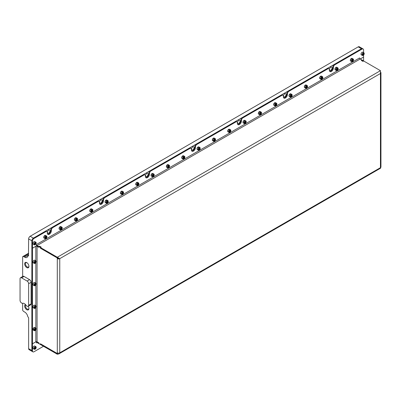 <?xml version="1.0" encoding="UTF-8"?>
<svg xmlns="http://www.w3.org/2000/svg" width="401" height="401" viewBox="0 0 401 401"><rect width="100%" height="100%" fill="white"/><g stroke="black" fill="none" stroke-linecap="round" stroke-linejoin="round"><path stroke-width="0.6" d="M27.002 262.77A2.481 1.434 -120 0 0 25.945 262.74A2.481 1.434 -120 0 0 25.433 263.878A2.481 1.434 -120 0 0 26.516 266.374A2.481 1.434 -120 0 0 28.426 267.041A2.481 1.434 -120 0 0 28.932 266.114M28.942 266.354A3.033 1.754 -120 0 0 26.797 262.64A3.033 1.754 -120 0 0 24.646 263.878A3.033 1.754 -120 0 0 26.797 267.592A3.033 1.754 -120 0 0 28.942 266.354M26.175 305.467A3.9 2.251 -120 0 0 24.341 303.607A3.9 2.251 -120 0 0 22.511 303.351A0.867 0.501 60 0 1 22.105 303.296L21.584 302.996A2.165 1.253 60 0 1 20.05 300.339L20.05 278.745A2.165 1.253 60 0 1 20.501 277.753A2.165 1.253 60 0 1 21.584 277.863L27.103 281.046A2.165 1.253 60 0 1 28.636 283.702L28.636 305.296A2.165 1.253 60 0 1 28.185 306.289A2.165 1.253 60 0 1 27.103 306.184L26.581 305.883A0.867 0.501 60 0 1 26.175 305.467M25.463 304.529A3.033 1.754 -120 0 0 24.646 306.003A3.033 1.754 -120 0 0 26.797 309.722A3.033 1.754 -120 0 0 28.942 308.484A3.033 1.754 -120 0 0 28.245 306.254M25.819 304.955A2.481 1.434 -120 0 0 25.433 306.003A2.481 1.434 -120 0 0 26.516 308.499A2.481 1.434 -120 0 0 28.426 309.166A2.481 1.434 -120 0 0 28.932 308.239M332.078 67.975A1.845 1.063 120 0 0 331.697 67.132A1.845 1.063 120 0 0 330.274 67.624A1.845 1.063 120 0 0 329.472 69.478A1.845 1.063 120 0 0 329.853 70.325A1.845 1.063 120 0 0 331.271 69.829A1.845 1.063 120 0 0 332.078 67.975M286.088 94.526A1.845 1.063 120 0 0 285.707 93.684A1.845 1.063 120 0 0 284.289 94.175A1.845 1.063 120 0 0 283.482 96.029A1.845 1.063 120 0 0 283.868 96.877A1.845 1.063 120 0 0 285.286 96.38A1.845 1.063 120 0 0 286.088 94.526M240.104 121.077A1.845 1.063 120 0 0 239.723 120.235A1.845 1.063 120 0 0 238.299 120.726A1.845 1.063 120 0 0 237.497 122.581A1.845 1.063 120 0 0 237.878 123.423A1.845 1.063 120 0 0 239.297 122.932A1.845 1.063 120 0 0 240.104 121.077M194.114 147.628A1.845 1.063 120 0 0 193.733 146.786A1.845 1.063 120 0 0 192.315 147.277A1.845 1.063 120 0 0 191.508 149.132A1.845 1.063 120 0 0 191.889 149.974A1.845 1.063 120 0 0 193.312 149.483A1.845 1.063 120 0 0 194.114 147.628M148.124 174.179A1.845 1.063 120 0 0 147.743 173.337A1.845 1.063 120 0 0 146.325 173.828A1.845 1.063 120 0 0 145.518 175.683A1.845 1.063 120 0 0 145.904 176.525A1.845 1.063 120 0 0 147.322 176.034A1.845 1.063 120 0 0 148.124 174.179M102.14 200.731A1.845 1.063 120 0 0 101.759 199.888A1.845 1.063 120 0 0 100.335 200.38A1.845 1.063 120 0 0 99.533 202.234A1.845 1.063 120 0 0 99.914 203.076A1.845 1.063 120 0 0 101.333 202.585A1.845 1.063 120 0 0 102.14 200.731M50.02 230.821A1.845 1.063 120 0 0 49.639 229.979A1.845 1.063 120 0 0 48.215 230.47A1.845 1.063 120 0 0 47.413 232.324A1.845 1.063 120 0 0 47.794 233.166A1.845 1.063 120 0 0 49.213 232.675A1.845 1.063 120 0 0 50.02 230.821M362.544 48.636A2.165 1.253 120 0 0 362.519 48.616A2.165 1.253 120 0 0 361.431 48.727L33.388 238.124A2.165 1.253 120 0 0 31.854 240.775L31.854 350.524A2.165 1.253 120 0 0 32.301 351.517L29.083 349.657A2.165 1.253 -60 0 1 28.636 348.664L28.636 317.863L27.759 316.559A4.336 2.501 60 0 0 24.772 312.093L23.849 311.562A2.165 1.253 -120 0 1 22.657 310.209L22.657 303.296M329.682 71.323A2.862 1.654 120 0 0 331.747 70.215A2.862 1.654 120 0 0 332.8 67.558L332.8 67.027A2.165 1.253 -60 0 1 334.329 64.376L361.431 48.727L358.213 46.867L30.165 236.264L33.388 238.124L45.158 231.327A2.165 1.253 -60 0 1 46.245 231.217L46.857 231.572A2.165 1.253 120 0 0 45.774 231.678L45.158 231.327M358.213 46.867A2.165 1.253 -60 0 1 359.296 46.762L362.519 48.616M28.636 255.698L27.759 256.204A4.336 2.501 60 0 1 26.937 257.437A4.336 2.501 60 0 1 24.772 257.221L23.849 256.69A2.165 1.253 -120 0 0 22.767 256.585A2.165 1.253 -120 0 0 22.657 256.66L22.657 276.51M28.451 255.803L28.636 238.921A2.165 1.253 -60 0 1 30.165 236.264M28.636 305.296L31.088 303.883A2.165 1.253 60 0 1 30.636 304.875L28.185 306.289M31.088 303.883L31.088 282.284L28.636 283.702M27.103 281.046L29.554 279.632A2.165 1.253 60 0 1 31.088 282.284M29.554 279.632L24.035 276.444L21.584 277.863M20.501 277.753L22.952 276.339A2.165 1.253 60 0 1 24.035 276.444M43.503 346.274L34 351.762A2.165 1.253 -60 0 1 32.917 351.867L32.301 351.517A2.165 1.253 -60 0 1 31.854 350.524L31.854 247.873L32.466 248.229L32.466 241.131A2.165 1.253 -60 0 1 34 238.475L45.774 231.678M237.708 124.425A2.862 1.654 120 0 0 239.768 123.318A2.862 1.654 120 0 0 240.821 120.661L240.821 120.13A2.165 1.253 -60 0 1 242.354 117.473L281.231 95.032A2.165 1.253 -60 0 1 282.314 94.922L282.926 95.278A2.165 1.253 120 0 0 281.843 95.383L281.231 95.032M242.354 117.473L242.971 117.829L281.843 95.383M283.697 97.874A2.862 1.654 120 0 0 285.758 96.766A2.862 1.654 120 0 0 286.81 94.11L286.81 93.578A2.165 1.253 -60 0 1 288.344 90.922L327.216 68.481A2.165 1.253 -60 0 1 328.304 68.37L328.915 68.726A2.165 1.253 120 0 0 327.833 68.832L327.216 68.481M288.344 90.922L288.956 91.278L327.833 68.832M191.718 150.976A2.862 1.654 120 0 0 193.783 149.869A2.862 1.654 120 0 0 194.836 147.212L194.836 146.681A2.165 1.253 -60 0 1 196.37 144.024L235.242 121.583A2.165 1.253 -60 0 1 236.324 121.473L236.941 121.829A2.165 1.253 120 0 0 235.858 121.934L235.242 121.583M196.37 144.024L196.981 144.38L235.858 121.934M145.733 177.528A2.862 1.654 120 0 0 147.794 176.42A2.862 1.654 120 0 0 148.846 173.763L148.846 173.232A2.165 1.253 -60 0 1 150.38 170.575L189.257 148.134A2.165 1.253 -60 0 1 190.34 148.024L190.951 148.38A2.165 1.253 120 0 0 189.868 148.485L189.257 148.134M150.38 170.575L150.992 170.931L189.868 148.485M99.744 204.079A2.862 1.654 120 0 0 101.809 202.971A2.862 1.654 120 0 0 102.856 200.315L102.856 199.783A2.165 1.253 -60 0 1 104.39 197.127L143.267 174.686A2.165 1.253 -60 0 1 144.35 174.575L144.961 174.931A2.165 1.253 120 0 0 143.879 175.036L143.267 174.686M104.39 197.127L105.007 197.482L143.879 175.036M47.624 234.169A2.862 1.654 120 0 0 49.689 233.061A2.862 1.654 120 0 0 50.742 230.405L50.742 229.873A2.165 1.253 -60 0 1 52.27 227.217L97.278 201.232A2.165 1.253 -60 0 1 98.365 201.127L98.977 201.482A2.165 1.253 120 0 0 97.894 201.588L97.278 201.232M52.27 227.217L52.887 227.573L97.894 201.588M59.132 258.309A0.867 0.501 0 0 1 57.914 258.299L57.298 258.655A1.734 1.002 0 0 0 59.754 258.655L57.303 257.242L380.444 70.676L380.444 73.508A1.734 1.002 0 0 0 380.95 72.802A1.734 1.002 0 0 0 380.699 72.28M380.95 72.802L380.95 166.966A1.734 1.002 180 0 1 380.444 167.678L380.694 168.114L58.782 353.973L59.754 352.825A1.734 1.002 180 0 1 57.303 352.825L57.298 353.512L40.436 343.777L40.436 344.504L38.907 343.617L38.907 342.895L37.067 341.832A0.867 0.501 180 0 0 35.839 341.832L32.466 343.777L32.466 248.229L35.839 246.284L35.839 260.795M361.431 60.516L362.048 60.055L363.577 60.977M361.431 60.411L362.965 61.293L363.577 60.942L363.577 57.062L360.223 59.002M59.308 258.399L59.754 258.655L59.754 352.825L380.444 167.678L380.444 73.508L59.754 258.655M57.303 352.825L57.298 257.963L40.436 248.229L40.436 247.502L38.907 246.62L38.907 247.342L37.067 246.284A0.867 0.501 0 0 0 35.839 246.284M57.914 258.299L57.914 257.968M380.444 70.676L363.612 60.957L362.905 61.363L361.311 60.446L362.013 60.035L360.208 58.992A0.867 0.501 60 0 1 359.592 57.929L36.451 244.495A0.867 0.501 -120 0 0 37.067 245.557L38.872 246.6L39.579 246.194L41.173 247.116L40.471 247.522L40.436 248.229M41.052 247.186L40.436 247.502M41.052 247.151L39.519 246.264L38.907 246.62M57.914 353.05L57.298 353.512M59.142 258.299L57.303 257.948L57.303 257.242L40.471 247.522M40.471 248.229L57.303 257.948M36.376 245.623A1.734 1.002 -120 0 0 37.067 246.264L38.907 247.292M38.872 246.6L38.872 247.307M58.08 353.086L57.303 353.532L57.303 354.238L58.782 353.973M57.303 354.238L40.471 344.524L40.471 343.812L57.303 353.532L58.511 353.116M38.907 343.582L37.067 342.559A0.867 0.501 -120 0 0 36.631 342.514A0.867 0.501 -120 0 0 36.451 342.91L37.067 342.559M38.892 342.885L37.067 341.847A1.734 1.002 -120 0 0 36.762 341.717M38.872 343.602L38.872 342.895M31.869 343.431L32.466 343.777M34 238.475L33.388 238.124A2.165 1.253 -60 0 0 31.854 240.775L31.869 247.868M36.451 244.495L36.376 245.953L32.466 248.214L31.854 247.858M334.329 64.376L334.945 64.726L362.048 49.082L361.431 48.727A2.165 1.253 -60 0 1 362.514 48.621L363.131 48.972A2.165 1.253 -60 0 1 363.577 49.965L363.577 52.636M46.857 231.572A2.165 1.253 120 0 1 47.308 232.565L47.308 233.096A2.862 1.654 120 0 0 47.899 234.405A2.862 1.654 120 0 0 50.105 233.638A2.862 1.654 120 0 0 51.353 230.76L51.353 230.229L50.742 229.873M359.672 58.315L359.592 57.929M363.577 55.077L363.577 57.047L37.067 245.557M362.048 49.082A2.165 1.253 -60 0 1 363.131 48.972M334.945 64.726A2.165 1.253 120 0 0 333.411 67.383L332.8 67.027M328.915 68.726A2.165 1.253 120 0 1 329.366 69.719L329.366 70.25A2.862 1.654 120 0 0 329.958 71.558A2.862 1.654 120 0 0 332.163 70.792A2.862 1.654 120 0 0 333.411 67.914L333.411 67.383M288.956 91.278A2.165 1.253 120 0 0 287.422 93.934L286.81 93.578M282.926 95.278A2.165 1.253 120 0 1 283.377 96.27L283.377 96.801A2.862 1.654 120 0 0 283.968 98.11A2.862 1.654 120 0 0 286.174 97.343A2.862 1.654 120 0 0 287.422 94.466L287.422 93.934M242.971 117.829A2.165 1.253 120 0 0 241.437 120.485L240.821 120.13M236.941 121.829A2.165 1.253 120 0 1 237.387 122.821L237.387 123.353A2.862 1.654 120 0 0 237.983 124.661A2.862 1.654 120 0 0 240.189 123.894A2.862 1.654 120 0 0 241.437 121.017L241.437 120.485M196.981 144.38A2.165 1.253 120 0 0 195.447 147.037L194.836 146.681M190.951 148.38A2.165 1.253 120 0 1 191.402 149.373L191.402 149.904A2.862 1.654 120 0 0 191.994 151.212A2.862 1.654 120 0 0 194.199 150.445A2.862 1.654 120 0 0 195.447 147.568L195.447 147.037M150.992 170.931A2.165 1.253 120 0 0 149.458 173.588L148.846 173.232M144.961 174.931A2.165 1.253 120 0 1 145.413 175.924L145.413 176.455A2.862 1.654 120 0 0 146.004 177.763A2.862 1.654 120 0 0 148.21 176.996A2.862 1.654 120 0 0 149.458 174.119L149.458 173.588M105.007 197.482A2.165 1.253 120 0 0 103.473 200.139L102.856 199.783M98.977 201.482A2.165 1.253 120 0 1 99.423 202.475L99.423 203.006A2.862 1.654 120 0 0 100.019 204.315A2.862 1.654 120 0 0 102.225 203.548A2.862 1.654 120 0 0 103.473 200.665L103.473 200.139M52.887 227.573A2.165 1.253 120 0 0 51.353 230.229M36.376 341.687L36.451 342.91M32.917 351.867A2.165 1.253 -60 0 1 32.466 350.875L32.466 343.797L35.99 341.762M31.854 343.441L32.466 343.797M363.151 55.383L363.271 55.313A1.343 0.777 120 0 0 364.223 53.664A1.343 0.777 120 0 0 363.271 53.117A1.343 0.777 120 0 0 362.324 54.762A1.343 0.777 120 0 0 363.271 55.313L363.151 55.383A1.519 0.877 -60 0 1 362.389 55.458A1.519 0.877 -60 0 1 362.158 54.24A1.519 0.877 -60 0 1 363.151 52.902A1.519 0.877 -60 0 1 363.907 52.827A1.519 0.877 -60 0 1 364.223 53.523A1.519 0.877 -60 0 1 364.218 53.599M363.537 53.528L363.005 53.834L362.74 54.521L363.005 54.897L363.802 53.909L363.537 53.528M363.341 53.644L363.802 53.909M363.1 53.779L362.925 54.235L363.537 54.591M351.717 60.335A1.343 0.777 120 0 0 351.717 61.433A1.343 0.777 120 0 0 352.544 61.503A1.343 0.777 120 0 0 353.366 60.481A1.343 0.777 120 0 0 353.492 59.859A1.343 0.777 120 0 0 352.79 59.208A1.343 0.777 120 0 0 351.717 60.335M352.484 61.538A1.519 0.877 -60 0 1 352.419 61.579A1.519 0.877 -60 0 1 351.662 61.654A1.519 0.877 -60 0 1 351.492 60.255A1.519 0.877 -60 0 1 353.181 59.022A1.519 0.877 -60 0 1 353.492 59.719A1.519 0.877 -60 0 1 353.492 59.794M352.81 60.787L353.075 60.1L352.81 59.724L352.013 60.716L352.278 61.092L352.81 60.787L352.098 60.486M352.614 59.834L353.075 60.1M352.374 59.975L352.143 60.381M34.752 244.836A1.343 0.777 120 0 0 35.228 244.705A1.343 0.777 120 0 0 36.175 243.061A1.343 0.777 120 0 0 35.699 242.384A1.343 0.777 120 0 0 34.401 243.537A1.343 0.777 120 0 0 34.752 244.836M35.168 244.74A1.519 0.877 -60 0 1 35.103 244.775A1.519 0.877 -60 0 1 34.566 244.921A1.519 0.877 -60 0 1 34.346 244.851A1.519 0.877 -60 0 1 34.25 243.277A1.519 0.877 -60 0 1 35.639 242.154A1.519 0.877 -60 0 1 35.864 242.224A1.519 0.877 -60 0 1 36.175 242.921A1.519 0.877 -60 0 1 36.175 242.991M35.684 243.036L35.228 242.996L34.767 243.567L34.767 244.179L35.228 244.224L35.684 243.036M35.072 243.186L35.684 243.653M35.002 243.277L34.767 243.678M34.767 243.958L35.228 244.224M36.175 347.497A1.343 0.777 120 0 0 35.228 346.945A1.343 0.777 120 0 0 34.275 348.594A1.343 0.777 120 0 0 35.228 349.141A1.343 0.777 120 0 0 36.175 347.497L36.175 347.356A1.519 0.877 -60 0 0 35.864 346.659L34.822 346.058A1.519 0.877 120 0 0 33.649 346.464A1.519 0.877 120 0 0 32.987 347.993A1.519 0.877 120 0 0 33.303 348.685L32.962 347.958C33.243 346.574 33.859 345.938 34.822 346.058M35.168 349.176A1.519 0.877 -60 0 1 35.103 349.211A1.519 0.877 -60 0 1 34.346 349.286A1.519 0.877 -60 0 1 34.03 348.594A1.519 0.877 -60 0 1 34.692 347.065A1.519 0.877 -60 0 1 35.864 346.659M35.684 348.083L35.684 347.472L35.228 347.431L34.767 348.614L35.228 348.659L35.684 348.083L35.072 347.732L34.767 348.113M34.767 348.394L35.228 348.659M34.752 328.78A1.343 0.777 120 0 0 34.306 330.274A1.343 0.777 120 0 0 35.228 330.554A1.343 0.777 120 0 0 35.699 330.133A1.343 0.777 120 0 0 36.175 328.91A1.343 0.777 120 0 0 34.752 328.78M35.168 330.589A1.519 0.877 -60 0 1 35.103 330.625A1.519 0.877 -60 0 1 34.346 330.7A1.519 0.877 -60 0 1 34.566 328.625A1.519 0.877 -60 0 1 35.864 328.073A1.519 0.877 -60 0 1 36.175 328.77A1.519 0.877 -60 0 1 36.175 328.84M35.228 330.073L35.684 328.885L35.228 328.845L34.767 329.416L34.767 330.028L35.228 330.073L34.767 329.807M35.072 329.036L35.684 329.502M35.002 329.126L34.767 329.527M35.699 305.933A1.343 0.777 120 0 0 34.401 307.081A1.343 0.777 120 0 0 34.752 308.379A1.343 0.777 120 0 0 35.228 308.254A1.343 0.777 120 0 0 36.175 306.605A1.343 0.777 120 0 0 35.699 305.933M35.168 308.284A1.519 0.877 -60 0 1 35.103 308.324A1.519 0.877 -60 0 1 34.566 308.469A1.519 0.877 -60 0 1 34.346 308.399A1.519 0.877 -60 0 1 34.25 306.82A1.519 0.877 -60 0 1 35.639 305.702A1.519 0.877 -60 0 1 35.864 305.773A1.519 0.877 -60 0 1 36.175 306.464A1.519 0.877 -60 0 1 36.175 306.539M34.767 307.727L35.228 307.767L35.684 306.585L35.228 306.544L34.767 307.116L34.767 307.727M35.072 306.735L35.684 307.196M35.002 306.825L34.767 307.226M34.767 307.502L35.228 307.767M36.175 283.948A1.343 0.777 120 0 0 35.228 283.402A1.343 0.777 120 0 0 34.275 285.046A1.343 0.777 120 0 0 35.228 285.597A1.343 0.777 120 0 0 36.175 283.948L36.175 283.808A1.519 0.877 -60 0 0 35.864 283.111L34.822 282.51A1.519 0.877 120 0 0 33.649 282.916A1.519 0.877 120 0 0 32.987 284.444A1.519 0.877 120 0 0 33.303 285.141L34.346 285.743A1.519 0.877 -60 0 1 34.03 285.046A1.519 0.877 -60 0 1 34.692 283.522A1.519 0.877 -60 0 1 35.864 283.111M34.767 284.459L34.767 285.071L35.228 285.111L35.684 283.928L35.228 283.883L34.767 284.459M35.168 285.627A1.519 0.877 -60 0 1 35.103 285.667A1.519 0.877 -60 0 1 34.346 285.743M35.072 284.073L35.684 284.54M35.002 284.164L34.767 284.565M34.767 284.845L35.228 285.111M36.175 261.647A1.343 0.777 120 0 0 35.228 261.096A1.343 0.777 120 0 0 34.275 262.745A1.343 0.777 120 0 0 35.228 263.292A1.343 0.777 120 0 0 36.175 261.647L36.175 261.507A1.519 0.877 -60 0 0 35.864 260.81L34.822 260.209A1.519 0.877 120 0 0 33.649 260.615A1.519 0.877 120 0 0 32.987 262.144A1.519 0.877 120 0 0 33.303 262.835L34.346 263.437A1.519 0.877 -60 0 1 34.03 262.745A1.519 0.877 -60 0 1 34.692 261.216A1.519 0.877 -60 0 1 35.864 260.81M34.767 262.154L34.767 262.765L35.228 262.81L35.684 261.622L35.228 261.582L34.767 262.154M35.168 263.327A1.519 0.877 -60 0 1 35.103 263.362A1.519 0.877 -60 0 1 34.346 263.437M35.072 261.773L35.684 262.234M35.002 261.863L34.767 262.264M34.767 262.545L35.228 262.81M336.389 69.188A1.343 0.777 120 0 0 336.389 70.28A1.343 0.777 120 0 0 337.211 70.355A1.343 0.777 120 0 0 338.038 69.333A1.343 0.777 120 0 0 338.163 68.711A1.343 0.777 120 0 0 337.457 68.055A1.343 0.777 120 0 0 336.389 69.188M337.156 70.391A1.519 0.877 -60 0 1 337.091 70.426A1.519 0.877 -60 0 1 336.334 70.501A1.519 0.877 -60 0 1 336.163 69.107A1.519 0.877 -60 0 1 337.848 67.874A1.519 0.877 -60 0 1 338.163 68.566A1.519 0.877 -60 0 1 338.163 68.641M337.477 69.639L337.742 68.952L337.477 68.576L336.68 69.563L336.945 69.944L337.477 69.639L336.77 69.338M337.286 68.686L337.742 68.952M337.04 68.827L336.81 69.228M321.061 78.035A1.343 0.777 120 0 0 321.061 79.132A1.343 0.777 120 0 0 321.883 79.208A1.343 0.777 120 0 0 322.705 78.185A1.343 0.777 120 0 0 322.835 77.558A1.343 0.777 120 0 0 322.128 76.907A1.343 0.777 120 0 0 321.061 78.035M321.823 79.238A1.519 0.877 -60 0 1 321.762 79.278A1.519 0.877 -60 0 1 321 79.353A1.519 0.877 -60 0 1 320.83 77.954A1.519 0.877 -60 0 1 322.519 76.726A1.519 0.877 -60 0 1 322.835 77.418A1.519 0.877 -60 0 1 322.83 77.493M322.148 78.486L322.414 77.804L322.148 77.423L321.351 78.416L321.617 78.791L322.148 78.486L321.442 78.185M321.953 77.538L322.414 77.804M321.712 77.679L321.482 78.08M305.732 86.887A1.343 0.777 120 0 0 305.732 87.984A1.343 0.777 120 0 0 306.554 88.055A1.343 0.777 120 0 0 307.377 87.032A1.343 0.777 120 0 0 307.507 86.41A1.343 0.777 120 0 0 306.8 85.759A1.343 0.777 120 0 0 305.732 86.887M306.494 88.09A1.519 0.877 -60 0 1 306.434 88.13A1.519 0.877 -60 0 1 305.672 88.205A1.519 0.877 -60 0 1 305.502 86.806A1.519 0.877 -60 0 1 307.191 85.573A1.519 0.877 -60 0 1 307.507 86.27A1.519 0.877 -60 0 1 307.502 86.345M306.82 87.338L307.086 86.651L306.82 86.275L306.023 87.268L306.289 87.644L306.82 87.338L306.113 87.037M306.625 86.385L307.086 86.651M306.384 86.526L306.153 86.932M290.404 95.734A1.343 0.777 120 0 0 290.404 96.831A1.343 0.777 120 0 0 291.226 96.907A1.343 0.777 120 0 0 292.048 95.884A1.343 0.777 120 0 0 292.174 95.263A1.343 0.777 120 0 0 291.472 94.606A1.343 0.777 120 0 0 290.404 95.734M291.166 96.937A1.519 0.877 -60 0 1 291.101 96.977A1.519 0.877 -60 0 1 290.344 97.052A1.519 0.877 -60 0 1 290.174 95.654A1.519 0.877 -60 0 1 291.863 94.425A1.519 0.877 -60 0 1 292.174 95.117A1.519 0.877 -60 0 1 292.174 95.192M291.492 96.185L291.758 95.503L291.492 95.127L290.695 96.115L290.961 96.496L291.492 96.185L290.78 95.889M291.296 95.237L291.758 95.503M291.056 95.378L290.825 95.779M275.071 104.586A1.343 0.777 120 0 0 275.071 105.684A1.343 0.777 120 0 0 275.898 105.759A1.343 0.777 120 0 0 276.72 104.731A1.343 0.777 120 0 0 276.845 104.11A1.343 0.777 120 0 0 276.144 103.458A1.343 0.777 120 0 0 275.071 104.586M275.838 105.789A1.519 0.877 -60 0 1 275.773 105.829A1.519 0.877 -60 0 1 275.016 105.904A1.519 0.877 -60 0 1 274.845 104.506A1.519 0.877 -60 0 1 276.53 103.273A1.519 0.877 -60 0 1 276.845 103.969A1.519 0.877 -60 0 1 276.845 104.044M276.164 105.037L276.429 104.355L276.164 103.974L275.367 104.967L275.632 105.343L276.164 105.037L275.452 104.736M275.968 104.09L276.429 104.355M275.728 104.225L275.497 104.631M259.743 113.438A1.343 0.777 120 0 0 259.743 114.536A1.343 0.777 120 0 0 260.565 114.606A1.343 0.777 120 0 0 261.392 113.583A1.343 0.777 120 0 0 261.517 112.962A1.343 0.777 120 0 0 260.81 112.31A1.343 0.777 120 0 0 259.743 113.438M260.505 114.641A1.519 0.877 -60 0 1 260.444 114.676A1.519 0.877 -60 0 1 259.688 114.751A1.519 0.877 -60 0 1 259.512 113.358A1.519 0.877 -60 0 1 261.201 112.125A1.519 0.877 -60 0 1 261.517 112.821A1.519 0.877 -60 0 1 261.517 112.892M260.83 113.889L261.096 113.202L260.83 112.826L260.033 113.819L260.299 114.195L260.83 113.889L260.124 113.588M260.64 112.937L261.096 113.202M260.394 113.077L260.164 113.483M244.415 122.285A1.343 0.777 120 0 0 244.415 123.383A1.343 0.777 120 0 0 245.237 123.458A1.343 0.777 120 0 0 246.059 122.435A1.343 0.777 120 0 0 246.189 121.814A1.343 0.777 120 0 0 245.482 121.157A1.343 0.777 120 0 0 244.415 122.285M245.176 123.488A1.519 0.877 -60 0 1 245.116 123.528A1.519 0.877 -60 0 1 244.354 123.603A1.519 0.877 -60 0 1 244.184 122.205A1.519 0.877 -60 0 1 245.873 120.977A1.519 0.877 -60 0 1 246.189 121.668A1.519 0.877 -60 0 1 246.184 121.744M245.502 122.736L245.768 122.054L245.502 121.678L244.705 122.666L244.971 123.047L245.502 122.736L244.795 122.44M245.307 121.789L245.768 122.054M245.066 121.929L244.836 122.33M229.086 131.137A1.343 0.777 120 0 0 229.086 132.235A1.343 0.777 120 0 0 229.908 132.31A1.343 0.777 120 0 0 230.73 131.282A1.343 0.777 120 0 0 230.861 130.661A1.343 0.777 120 0 0 230.154 130.009A1.343 0.777 120 0 0 229.086 131.137M229.848 132.34A1.519 0.877 -60 0 1 229.783 132.38A1.519 0.877 -60 0 1 229.026 132.455A1.519 0.877 -60 0 1 228.856 131.057A1.519 0.877 -60 0 1 230.545 129.824A1.519 0.877 -60 0 1 230.861 130.52A1.519 0.877 -60 0 1 230.856 130.596M230.174 131.588L230.44 130.906L230.174 130.525L229.377 131.518L229.643 131.894L230.174 131.588L229.467 131.287M229.979 130.641L230.44 130.906M229.738 130.776L229.507 131.182M213.758 139.989A1.343 0.777 120 0 0 213.758 141.087A1.343 0.777 120 0 0 214.58 141.157A1.343 0.777 120 0 0 215.402 140.134A1.343 0.777 120 0 0 215.527 139.513A1.343 0.777 120 0 0 214.826 138.861A1.343 0.777 120 0 0 213.758 139.989M214.52 141.192A1.519 0.877 -60 0 1 214.455 141.227A1.519 0.877 -60 0 1 213.698 141.302A1.519 0.877 -60 0 1 213.527 139.909A1.519 0.877 -60 0 1 215.217 138.676A1.519 0.877 -60 0 1 215.527 139.373A1.519 0.877 -60 0 1 215.527 139.443M214.846 140.44L215.111 139.754L214.846 139.378L214.049 140.365L214.314 140.746L214.846 140.44L214.134 140.139M214.65 139.488L215.111 139.754M214.41 139.628L214.179 140.029M198.425 148.836A1.343 0.777 120 0 0 198.425 149.934A1.343 0.777 120 0 0 199.252 150.009A1.343 0.777 120 0 0 200.074 148.987A1.343 0.777 120 0 0 200.199 148.365A1.343 0.777 120 0 0 199.498 147.708A1.343 0.777 120 0 0 198.425 148.836M199.192 150.039A1.519 0.877 -60 0 1 199.127 150.079A1.519 0.877 -60 0 1 198.37 150.154A1.519 0.877 -60 0 1 198.199 148.756A1.519 0.877 -60 0 1 199.883 147.528A1.519 0.877 -60 0 1 200.199 148.22A1.519 0.877 -60 0 1 200.199 148.295M199.513 149.287L199.778 148.606L199.513 148.225L198.721 149.217L198.986 149.598L199.513 149.287L198.806 148.992M199.322 148.34L199.778 148.606M199.076 148.48L198.851 148.881M183.097 157.688A1.343 0.777 120 0 0 183.097 158.786A1.343 0.777 120 0 0 183.919 158.861A1.343 0.777 120 0 0 184.741 157.834A1.343 0.777 120 0 0 184.871 157.212A1.343 0.777 120 0 0 184.164 156.56A1.343 0.777 120 0 0 183.097 157.688M183.858 158.891A1.519 0.877 -60 0 1 183.798 158.931A1.519 0.877 -60 0 1 183.036 159.007A1.519 0.877 -60 0 1 182.866 157.608A1.519 0.877 -60 0 1 184.555 156.375A1.519 0.877 -60 0 1 184.871 157.072A1.519 0.877 -60 0 1 184.871 157.147M184.184 158.139L184.45 157.453L184.184 157.077L183.387 158.069L183.653 158.445L184.184 158.139L183.478 157.839M183.989 157.187L184.45 157.453M183.748 157.327L183.518 157.733M167.768 166.54A1.343 0.777 120 0 0 167.768 167.638A1.343 0.777 120 0 0 168.59 167.708A1.343 0.777 120 0 0 169.412 166.686A1.343 0.777 120 0 0 169.543 166.064A1.343 0.777 120 0 0 168.836 165.407A1.343 0.777 120 0 0 167.768 166.54M168.53 167.743A1.519 0.877 -60 0 1 168.47 167.778A1.519 0.877 -60 0 1 167.708 167.854A1.519 0.877 -60 0 1 167.538 166.46A1.519 0.877 -60 0 1 169.227 165.227A1.519 0.877 -60 0 1 169.543 165.924A1.519 0.877 -60 0 1 169.538 165.994M168.856 166.991L169.122 166.305L168.856 165.929L168.059 166.916L168.325 167.297L168.856 166.991L168.149 166.691M168.661 166.039L169.122 166.305M168.42 166.179L168.189 166.58M152.44 175.387A1.343 0.777 120 0 0 152.44 176.485A1.343 0.777 120 0 0 153.262 176.56A1.343 0.777 120 0 0 154.084 175.538A1.343 0.777 120 0 0 154.21 174.911A1.343 0.777 120 0 0 153.508 174.26A1.343 0.777 120 0 0 152.44 175.387M153.202 176.59A1.519 0.877 -60 0 1 153.137 176.63A1.519 0.877 -60 0 1 152.38 176.706A1.519 0.877 -60 0 1 152.21 175.307A1.519 0.877 -60 0 1 153.899 174.079A1.519 0.877 -60 0 1 154.21 174.771A1.519 0.877 -60 0 1 154.21 174.846M153.528 175.839L153.794 175.157L153.528 174.776L152.731 175.768L152.997 176.144L153.528 175.839L152.821 175.543M153.332 174.891L153.794 175.157M153.092 175.031L152.861 175.432M137.107 184.239A1.343 0.777 120 0 0 137.107 185.337A1.343 0.777 120 0 0 137.934 185.407A1.343 0.777 120 0 0 138.756 184.385A1.343 0.777 120 0 0 138.881 183.763A1.343 0.777 120 0 0 138.18 183.112A1.343 0.777 120 0 0 137.107 184.239M137.874 185.442A1.519 0.877 -60 0 1 137.809 185.483A1.519 0.877 -60 0 1 137.052 185.558A1.519 0.877 -60 0 1 136.881 184.159A1.519 0.877 -60 0 1 138.571 182.926A1.519 0.877 -60 0 1 138.881 183.623A1.519 0.877 -60 0 1 138.881 183.698M138.2 184.691L138.465 184.004L138.2 183.628L137.403 184.62L137.668 184.996L138.2 184.691L137.488 184.39M138.004 183.738L138.465 184.004M137.764 183.879L137.533 184.285M121.779 193.092A1.343 0.777 120 0 0 121.779 194.184A1.343 0.777 120 0 0 122.601 194.259A1.343 0.777 120 0 0 123.428 193.237A1.343 0.777 120 0 0 123.553 192.615A1.343 0.777 120 0 0 122.851 191.959A1.343 0.777 120 0 0 121.779 193.092M122.546 194.295A1.519 0.877 -60 0 1 122.48 194.33A1.519 0.877 -60 0 1 121.724 194.405A1.519 0.877 -60 0 1 121.553 193.011A1.519 0.877 -60 0 1 123.237 191.778A1.519 0.877 -60 0 1 123.553 192.47A1.519 0.877 -60 0 1 123.553 192.545M122.866 193.543L123.132 192.856L122.866 192.48L122.074 193.467L122.335 193.848L122.866 193.543L122.16 193.242M122.676 192.59L123.132 192.856M122.43 192.731L122.205 193.132M106.45 201.939A1.343 0.777 120 0 0 106.45 203.036A1.343 0.777 120 0 0 107.273 203.112A1.343 0.777 120 0 0 108.095 202.089A1.343 0.777 120 0 0 108.225 201.462A1.343 0.777 120 0 0 107.518 200.811A1.343 0.777 120 0 0 106.45 201.939M107.212 203.142A1.519 0.877 -60 0 1 107.152 203.182A1.519 0.877 -60 0 1 106.39 203.257A1.519 0.877 -60 0 1 106.22 201.858A1.519 0.877 -60 0 1 107.909 200.63A1.519 0.877 -60 0 1 108.225 201.322A1.519 0.877 -60 0 1 108.22 201.397M107.538 202.39L107.804 201.708L107.538 201.327L106.741 202.32L107.007 202.695L107.538 202.39L106.831 202.089M107.343 201.442L107.804 201.708M107.102 201.583L106.872 201.984M91.122 210.791A1.343 0.777 120 0 0 91.122 211.888A1.343 0.777 120 0 0 91.944 211.959A1.343 0.777 120 0 0 92.766 210.936A1.343 0.777 120 0 0 92.897 210.314A1.343 0.777 120 0 0 92.19 209.663A1.343 0.777 120 0 0 91.122 210.791M91.884 211.994A1.519 0.877 -60 0 1 91.824 212.034A1.519 0.877 -60 0 1 91.062 212.109A1.519 0.877 -60 0 1 90.892 210.71A1.519 0.877 -60 0 1 92.581 209.477A1.519 0.877 -60 0 1 92.897 210.174A1.519 0.877 -60 0 1 92.892 210.249M92.21 211.242L92.476 210.555L92.21 210.179L91.413 211.172L91.679 211.548L92.21 211.242L91.503 210.941M92.014 210.289L92.476 210.555M91.774 210.43L91.543 210.836M75.794 219.638A1.343 0.777 120 0 0 75.794 220.735A1.343 0.777 120 0 0 76.616 220.811A1.343 0.777 120 0 0 77.438 219.788A1.343 0.777 120 0 0 77.563 219.167A1.343 0.777 120 0 0 76.862 218.51A1.343 0.777 120 0 0 75.794 219.638M76.556 220.841A1.519 0.877 -60 0 1 76.491 220.881A1.519 0.877 -60 0 1 75.734 220.956A1.519 0.877 -60 0 1 75.563 219.558A1.519 0.877 -60 0 1 77.253 218.329A1.519 0.877 -60 0 1 77.563 219.021A1.519 0.877 -60 0 1 77.563 219.096M76.882 220.089L77.147 219.407L76.882 219.031L76.085 220.019L76.35 220.4L76.882 220.089L76.175 219.793M76.686 219.141L77.147 219.407M76.446 219.282L76.215 219.683M60.461 228.49A1.343 0.777 120 0 0 60.461 229.588A1.343 0.777 120 0 0 61.288 229.663A1.343 0.777 120 0 0 62.11 228.635A1.343 0.777 120 0 0 62.235 228.014A1.343 0.777 120 0 0 61.533 227.362A1.343 0.777 120 0 0 60.461 228.49M61.228 229.693A1.519 0.877 -60 0 1 61.163 229.733A1.519 0.877 -60 0 1 60.406 229.808A1.519 0.877 -60 0 1 60.235 228.41A1.519 0.877 -60 0 1 61.919 227.177A1.519 0.877 -60 0 1 62.235 227.873A1.519 0.877 -60 0 1 62.235 227.948M61.553 228.941L61.819 228.259L61.553 227.878L60.757 228.871L61.022 229.247L61.553 228.941L60.842 228.64M61.358 227.994L61.819 228.259M61.117 228.129L60.887 228.535M45.133 237.342A1.343 0.777 120 0 0 45.133 238.44A1.343 0.777 120 0 0 45.955 238.51A1.343 0.777 120 0 0 46.782 237.487A1.343 0.777 120 0 0 46.907 236.866A1.343 0.777 120 0 0 46.2 236.214A1.343 0.777 120 0 0 45.133 237.342M45.899 238.545A1.519 0.877 -60 0 1 45.834 238.58A1.519 0.877 -60 0 1 45.077 238.655A1.519 0.877 -60 0 1 44.907 237.262A1.519 0.877 -60 0 1 46.591 236.029A1.519 0.877 -60 0 1 46.907 236.725A1.519 0.877 -60 0 1 46.907 236.796M46.22 237.793L46.486 237.106L46.22 236.73L45.423 237.723L45.689 238.099L46.22 237.793L45.513 237.492M46.03 236.841L46.486 237.106M45.784 236.981L45.554 237.387M28.636 253.928L23.849 256.69M28.636 254.991L24.772 257.221M32.466 241.131L28.636 238.921M28.636 348.664L32.466 350.875M37.067 246.284L37.067 341.832M35.839 262.68L35.839 283.101M35.839 284.981L35.839 305.757M35.839 307.642L35.839 328.058M35.839 329.943L35.839 341.832M102.856 200.315L103.473 200.665M148.846 173.763L149.458 174.119M194.836 147.212L195.447 147.568M240.821 120.661L241.437 121.017M332.8 67.558L333.411 67.914M286.81 94.11L287.422 94.466M50.742 230.405L51.353 230.76M361.346 54.857C360.77 54.085 361.005 53.233 362.063 52.295L362.865 52.225A1.519 0.877 120 0 0 362.108 52.3A1.519 0.877 120 0 0 361.116 53.639A1.519 0.877 120 0 0 361.346 54.857L362.389 55.458M361.035 54.125A1.429 0.827 -60 0 1 362.048 52.336M350.304 60.32A1.429 0.827 -60 0 1 350.434 59.644M350.449 59.654A1.519 0.877 120 0 0 350.619 61.052L350.419 59.624L352.138 58.421A1.519 0.877 120 0 0 350.449 59.654M350.439 59.624A1.429 0.827 -60 0 1 351.346 58.516M33.303 244.249C32.732 243.046 33.158 242.149 34.576 241.547L34.822 241.623A1.519 0.877 120 0 0 34.596 241.552A1.519 0.877 120 0 0 33.208 242.675A1.519 0.877 120 0 0 33.303 244.249L34.346 244.851M32.987 243.522A1.429 0.827 -60 0 1 34.03 241.718M32.987 347.923A1.429 0.827 -60 0 1 34.03 346.153M32.987 329.371A1.429 0.827 -60 0 1 33.494 328.033M33.524 328.023A1.519 0.877 120 0 0 33.303 330.098L33.489 328.013L34.822 327.472A1.519 0.877 120 0 0 33.524 328.023M33.509 328.013A1.429 0.827 -60 0 1 34.03 327.567M32.987 307.066A1.429 0.827 -60 0 1 34.03 305.261M34.596 305.101A1.519 0.877 120 0 0 33.208 306.219A1.519 0.877 120 0 0 33.303 307.798C32.732 306.595 33.158 305.692 34.576 305.091L34.822 305.166A1.519 0.877 120 0 0 34.596 305.101M32.987 284.374A1.429 0.827 -60 0 1 34.03 282.605M32.987 262.074A1.429 0.827 -60 0 1 34.03 260.304M334.975 69.167A1.429 0.827 -60 0 1 335.101 68.491A1.519 0.877 120 0 0 335.291 69.899L335.091 68.476L336.805 67.273A1.519 0.877 120 0 0 335.121 68.501M335.111 68.471A1.429 0.827 -60 0 1 336.018 67.368M319.647 78.02A1.429 0.827 -60 0 1 319.772 77.343M322.519 76.726L321.477 76.12A1.519 0.877 120 0 0 319.787 77.353A1.519 0.877 120 0 0 319.958 78.751L319.762 77.328A1.429 0.827 -60 0 1 320.69 76.215M304.319 86.872A1.429 0.827 -60 0 1 304.444 86.195M304.459 86.205A1.519 0.877 120 0 0 304.63 87.598L304.434 86.175L306.148 84.972A1.519 0.877 120 0 0 304.459 86.205M304.454 86.175A1.429 0.827 -60 0 1 305.356 85.067M288.986 95.719A1.429 0.827 -60 0 1 289.116 95.042M289.131 95.052A1.519 0.877 120 0 0 289.301 96.451L289.101 95.027L290.82 93.824A1.519 0.877 120 0 0 289.131 95.052M289.121 95.022A1.429 0.827 -60 0 1 290.028 93.914M273.657 104.571A1.429 0.827 -60 0 1 273.788 103.894A1.429 0.827 -60 0 1 274.7 102.766M273.803 103.904A1.519 0.877 120 0 0 273.973 105.303L273.773 103.879L275.492 102.671A1.519 0.877 120 0 0 273.803 103.904M258.329 113.423A1.429 0.827 -60 0 1 258.455 112.746M258.475 112.756A1.519 0.877 120 0 0 258.645 114.15L258.445 112.726L260.159 111.523A1.519 0.877 120 0 0 258.475 112.756M258.465 112.726A1.429 0.827 -60 0 1 259.372 111.618M243.001 122.27A1.429 0.827 -60 0 1 243.126 121.593A1.519 0.877 120 0 0 243.312 123.002L243.116 121.578L244.831 120.375A1.519 0.877 120 0 0 243.141 121.603M243.136 121.573A1.429 0.827 -60 0 1 244.044 120.465M227.673 131.122A1.429 0.827 -60 0 1 227.798 130.445M230.545 129.824L229.502 129.222A1.519 0.877 120 0 0 227.813 130.455A1.519 0.877 120 0 0 227.984 131.854L227.788 130.43A1.429 0.827 -60 0 1 228.71 129.317M212.34 139.974A1.429 0.827 -60 0 1 212.47 139.297A1.519 0.877 120 0 0 212.655 140.701L212.455 139.277L214.174 138.074A1.519 0.877 120 0 0 212.485 139.307M212.475 139.272A1.429 0.827 -60 0 1 213.382 138.17M197.011 148.821A1.429 0.827 -60 0 1 197.142 148.144M197.157 148.154A1.519 0.877 120 0 0 197.327 149.553L197.127 148.129L198.841 146.926A1.519 0.877 120 0 0 197.157 148.154M197.147 148.124A1.429 0.827 -60 0 1 198.054 147.017M181.683 157.673A1.429 0.827 -60 0 1 181.808 156.997L183.513 155.773A1.519 0.877 120 0 0 181.823 157.007A1.519 0.877 120 0 0 181.994 158.405L181.798 156.981M181.818 156.976A1.429 0.827 -60 0 1 182.726 155.869M166.355 166.52A1.429 0.827 -60 0 1 166.48 165.844M166.495 165.859A1.519 0.877 120 0 0 166.666 167.252L166.47 165.829L168.184 164.626A1.519 0.877 120 0 0 166.495 165.859M166.49 165.824A1.429 0.827 -60 0 1 167.392 164.721M151.022 175.372A1.429 0.827 -60 0 1 151.152 174.696A1.429 0.827 -60 0 1 152.064 173.568M151.167 174.706A1.519 0.877 120 0 0 151.337 176.104L151.142 174.681L152.856 173.478A1.519 0.877 120 0 0 151.167 174.706M135.693 184.224A1.429 0.827 -60 0 1 135.824 183.548M135.839 183.558A1.519 0.877 120 0 0 136.009 184.956L135.809 183.528L137.528 182.325A1.519 0.877 120 0 0 135.839 183.558M135.829 183.528A1.429 0.827 -60 0 1 136.736 182.42M120.365 193.071A1.429 0.827 -60 0 1 120.49 192.395A1.519 0.877 120 0 0 120.681 193.803L120.48 192.38L122.195 191.177A1.519 0.877 120 0 0 120.511 192.405M120.501 192.375A1.429 0.827 -60 0 1 121.408 191.267M105.037 201.924A1.429 0.827 -60 0 1 105.162 201.247M107.909 200.63L106.866 200.024A1.519 0.877 120 0 0 105.177 201.257A1.519 0.877 120 0 0 105.348 202.655L105.152 201.232A1.429 0.827 -60 0 1 106.08 200.119M89.709 210.776A1.429 0.827 -60 0 1 89.834 210.099M89.849 210.109A1.519 0.877 120 0 0 90.019 211.502L89.824 210.079L91.538 208.876A1.519 0.877 120 0 0 89.849 210.109M89.844 210.079A1.429 0.827 -60 0 1 90.746 208.971M74.375 219.623A1.429 0.827 -60 0 1 74.506 218.946A1.519 0.877 120 0 0 74.691 220.355L74.491 218.931L76.21 217.728A1.519 0.877 120 0 0 74.521 218.956M74.511 218.926A1.429 0.827 -60 0 1 75.418 217.818M59.047 228.475A1.429 0.827 -60 0 1 59.178 227.798L60.882 226.575A1.519 0.877 120 0 0 59.193 227.808A1.519 0.877 120 0 0 59.363 229.207L59.163 227.783M59.183 227.778A1.429 0.827 -60 0 1 60.09 226.67M43.719 237.327A1.429 0.827 -60 0 1 43.844 236.65L45.549 235.427A1.519 0.877 120 0 0 43.864 236.66A1.519 0.877 120 0 0 44.035 238.054L43.834 236.63M43.854 236.63A1.429 0.827 -60 0 1 44.762 235.522M28.636 253.196L22.767 256.585M380.609 167.969L380.444 167.162M363.907 52.827L362.865 52.225M351.662 61.654L350.619 61.052M353.181 59.022L352.138 58.421M35.864 242.224L34.822 241.623M34.346 349.286L33.303 348.685M34.346 330.7L33.303 330.098M35.864 328.073L34.822 327.472M34.346 308.399L33.303 307.798M35.864 305.773L34.822 305.166M33.303 285.141L32.962 284.409C33.243 283.026 33.859 282.394 34.822 282.51M33.303 262.835L32.962 262.109C33.243 260.725 33.859 260.089 34.822 260.209M336.334 70.501L335.291 69.899M337.848 67.874L336.805 67.273M321 79.353L319.958 78.751M319.762 77.328L321.477 76.12M305.672 88.205L304.63 87.598M307.191 85.573L306.148 84.972M290.344 97.052L289.301 96.451M291.863 94.425L290.82 93.824M275.016 105.904L273.973 105.303M276.53 103.273L275.492 102.671M259.688 114.751L258.645 114.15M261.201 112.125L260.159 111.523M244.354 123.603L243.312 123.002M245.873 120.977L244.831 120.375M229.026 132.455L227.984 131.854M227.788 130.43L229.502 129.222M213.698 141.302L212.655 140.701M215.217 138.676L214.174 138.074M198.37 150.154L197.327 149.553M199.883 147.528L198.841 146.926M183.036 159.007L181.994 158.405M184.555 156.375L183.513 155.773M167.708 167.854L166.666 167.252M169.227 165.227L168.184 164.626M152.38 176.706L151.337 176.104M153.899 174.079L152.856 173.478M137.052 185.558L136.009 184.956M138.571 182.926L137.528 182.325M121.724 194.405L120.681 193.803M123.237 191.778L122.195 191.177M106.39 203.257L105.348 202.655M105.152 201.232L106.866 200.024M91.062 212.109L90.019 211.502M92.581 209.477L91.538 208.876M75.734 220.956L74.691 220.355M77.253 218.329L76.21 217.728M60.406 229.808L59.363 229.207M61.919 227.177L60.882 226.575M45.077 238.655L44.035 238.054M46.591 236.029L45.549 235.427"/></g></svg>

